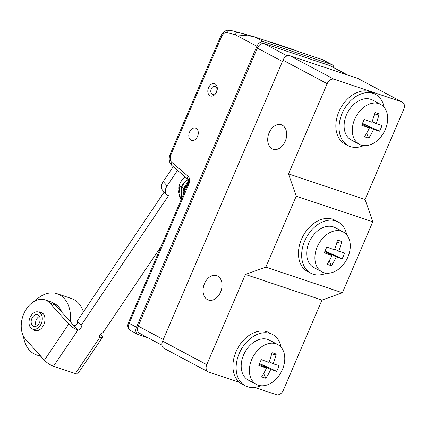 <?xml version="1.0" encoding="UTF-8"?>
<svg xmlns="http://www.w3.org/2000/svg" width="425" height="425" viewBox="0 0 425 425"><rect width="100%" height="100%" fill="white"/><g stroke="black" fill="none" stroke-linecap="round" stroke-linejoin="round"><path stroke-width="0.64" d="M100.454 334.114L101.145 334.884A7.751 2.04 -146 0 1 102.319 337.461A7.751 2.04 -146 0 1 99.769 337.434A3.23 2.146 -42 0 1 100.056 334.629A3.23 2.146 -42 0 1 102.962 332.701L161.102 246.452M44.386 360.214L68.765 324.052L50.038 303.243A22.605 15.815 -71.5 0 0 45.018 299.891A22.605 15.815 -71.5 0 0 24.459 312.38A22.605 15.815 -71.5 0 0 25.659 339.405L44.386 360.214A7.751 2.04 34 0 0 53.513 366.276L75.39 373.596A7.751 2.04 -146 0 0 77.94 373.623L102.319 337.461M177.554 170.351L167.099 185.852A9.685 6.433 138 0 0 166.467 194.528A9.685 6.433 138 0 0 168.443 195.798L81.085 325.38A3.23 2.146 -42 0 1 80.803 328.185A3.23 2.146 -42 0 1 77.892 330.113L55.287 305.001A22.605 15.815 -71.5 0 0 50.267 301.649L45.018 299.891M271.108 42.415L271.336 42.187L293.213 49.507L293.393 49.874M271.336 42.187L271.517 42.553M173.262 166.664L163.227 181.549A9.685 6.433 -42 0 0 162.589 190.225L166.467 194.528M164.209 192.02L77.212 321.077A3.23 2.146 -42 0 1 76.925 323.882A3.23 2.146 -42 0 1 74.019 325.81M32.667 329.125A9.685 6.779 -71.5 0 0 34.776 330.512A9.685 6.779 -71.5 0 0 42.691 326.708A9.685 6.779 -71.5 0 0 40.922 312.136A9.685 6.779 -71.5 0 0 38.404 311.982M68.765 324.052A7.751 2.04 34 0 0 77.892 330.113L53.513 366.276M77.212 321.077L81.085 325.38M31.137 315.568A9.042 6.327 -71.5 0 0 32.789 329.168A9.042 6.327 -71.5 0 0 40.178 325.614A9.042 6.327 108.5 0 0 38.526 312.019A9.042 6.327 108.5 0 0 31.137 315.568M38.728 323.999A6.136 4.293 -71.5 0 0 37.607 314.776A6.136 4.293 -71.5 0 0 32.592 317.183A6.136 4.293 -71.5 0 0 33.713 326.411A6.136 4.293 -71.5 0 0 38.728 323.999M39.488 316.418A6.136 4.293 -71.5 0 0 36.964 318.649A6.136 4.293 108.5 0 0 36.205 326.23M188.594 180.625L183.786 188.222L182.835 192.849L183.079 195.181M181.868 187.149L180.12 186.564L181.433 187.154M181.284 199.367L179.743 197.189L178.654 191.585L179.807 186.347L180.12 186.564L178.973 193.688L181.294 199.341M186.91 180.067L188.148 179.44A3.23 2.221 -49.4 0 1 188.057 176.258A6.46 4.521 -71.5 0 1 188.928 183.892L129.163 323.329A3.23 0.271 -156.8 0 1 128.387 322.793C127.155 326.087 127.861 328.658 130.507 330.496A6.46 4.585 118 0 1 129.163 323.329L136.473 327.223A6.46 4.585 118 0 0 137.817 334.39A6.46 4.585 118 0 0 138.316 334.603L148.325 337.949M183.584 194.007L184.583 188.939L185.56 189.396L184.583 188.939L188.328 182.877M334.077 67.793A6.46 4.585 118 0 0 332.122 64.722A6.46 4.585 118 0 0 331.622 64.504L263.803 41.815A6.46 4.585 118 0 0 256.891 46.267L136.473 327.223M216.575 91.997A6.46 4.521 -71.5 0 0 214.609 83.736A6.46 4.521 -71.5 0 0 208.542 87.72A6.46 4.521 -71.5 0 0 210.508 95.981A6.46 4.521 -71.5 0 0 216.575 91.997M197.561 136.361A6.46 4.521 -71.5 0 0 195.596 128.095A6.46 4.521 -71.5 0 0 189.529 132.079A6.46 4.521 -71.5 0 0 191.494 140.346A6.46 4.521 -71.5 0 0 197.561 136.361M263.277 39.807L254.495 36.869M331.622 64.504L322.469 59.627L265.641 40.588A3.23 2.258 108.5 0 1 265.806 40.672L263.627 39.923M311.201 55.84L322.129 59.495A3.23 2.258 108.5 0 1 322.224 59.527A3.23 2.258 108.5 0 1 322.469 59.627L332.122 64.722M313.124 56.482L322.878 59.797M254.628 387.43L276.42 394.719A6.46 4.585 118 0 0 283.332 390.267L321.991 300.066L342.385 292.767L372.81 221.786L365.091 199.516L403.75 109.315A6.46 4.585 118 0 0 402.411 102.149A6.46 4.585 118 0 0 401.912 101.936L334.092 79.247A6.46 4.585 118 0 0 327.181 83.698L282.997 60.169L162.584 341.126A6.46 4.585 118 0 0 163.923 348.288L208.101 371.817A6.46 4.585 118 0 0 208.601 372.034L239.482 382.362M347.464 74.97L329.896 65.62L264.265 43.663A6.46 4.585 -62 0 0 257.353 48.11L138.205 326.113A6.46 4.585 -62 0 0 139.543 333.274L161.968 345.217M329.896 65.62A6.46 4.585 -62 0 1 330.395 65.832L347.724 75.06M263.803 41.815L254.649 36.943C254.394 36.396 247.95 35.679 235.328 34.781L227.402 32.667A6.46 4.521 -71.5 0 0 221.526 36.709L170.956 154.689A6.46 4.521 -71.5 0 0 171.833 162.323L188.057 176.258M402.411 102.149L358.227 78.62A6.46 4.585 118 0 0 357.728 78.407L289.908 55.718A6.46 4.585 118 0 0 282.997 60.169M162.584 341.126L206.762 364.655L245.422 274.449L265.816 267.15L296.241 196.169L288.517 173.899L365.091 199.516M288.517 173.899L327.181 83.698M282.274 125.168A12.915 9.037 -71.5 0 0 281.302 124.748A12.915 9.037 -71.5 0 0 268.887 133.418A12.915 9.037 -71.5 0 0 272.133 148.824A12.915 9.037 -71.5 0 0 273.105 149.244A12.915 9.037 -71.5 0 0 285.52 140.574A12.915 9.037 -71.5 0 0 282.274 125.168M207.485 299.657A12.915 9.037 108.5 0 1 204.244 284.245A12.915 9.037 108.5 0 1 216.654 275.581A12.915 9.037 108.5 0 1 217.627 275.995A12.915 9.037 108.5 0 1 220.873 291.407A12.915 9.037 108.5 0 1 208.462 300.077A12.915 9.037 108.5 0 1 207.485 299.657M296.241 196.169L372.81 221.786M265.816 267.15L342.385 292.767M245.422 274.449L321.991 300.066M206.762 364.655A6.46 4.585 118 0 0 208.101 371.817M245.23 385.783L242.016 384.072A29.059 20.618 -62 0 1 236.698 350.264A29.059 20.618 -62 0 1 267.081 331.803A29.059 20.618 118 0 1 269.333 332.77L272.547 334.48A29.059 20.618 118 0 0 270.295 333.513A29.059 20.618 -62 0 0 239.907 351.98A29.059 20.618 -62 0 0 245.23 385.783A29.059 20.618 -62 0 0 247.477 386.75A29.059 20.618 118 0 0 260.748 385.751M281.185 347.379A29.059 20.618 118 0 0 272.547 334.48M277.711 344.547L269.508 340.181A22.605 16.038 118 0 0 267.761 339.432A22.605 16.038 118 0 0 244.125 353.791A22.605 16.038 118 0 0 248.264 380.083L256.461 384.45A22.605 16.038 -62 0 1 252.328 358.158A22.605 16.038 -62 0 1 275.958 343.793A22.605 16.038 118 0 1 277.711 344.547A22.605 16.038 118 0 1 281.849 370.839A22.605 16.038 118 0 1 258.214 385.199A22.605 16.038 -62 0 1 256.461 384.45M263.675 373.485L265.875 378.277A55.627 23.758 -134 0 1 263.787 377.634A55.627 23.758 -134 0 1 261.635 376.858A58.034 40.609 -71.5 0 0 266.475 368.114A58.034 4.84 -156.8 0 1 258.767 365.362A55.627 13.972 112 0 0 261.226 359.624A58.034 4.84 -156.8 0 0 268.935 362.376A58.034 40.609 -71.5 0 0 271.995 352.686A55.627 15.72 1.7 0 1 274.178 353.382A55.627 15.72 1.7 0 1 276.234 354.105L271.309 355.252M259.25 364.267L266.475 368.114M259.34 364.055L259.5 364.4M259.548 363.587L270.72 369.538A58.034 40.609 -71.5 0 1 265.875 378.277M259.563 363.55L276.643 371.338A58.034 4.84 -156.8 0 1 270.72 369.538M276.643 371.338A55.627 53.444 -83.6 0 0 279.103 365.601A58.034 4.84 -156.8 0 1 273.179 363.8A58.034 40.609 -71.5 0 0 276.234 354.105M269.2 361.68L273.179 363.8M310.749 273.195L307.535 271.485A29.059 20.618 -62 0 1 302.217 237.681A29.059 20.618 -62 0 1 332.605 219.215A29.059 20.618 118 0 1 334.852 220.182L338.066 221.898A29.059 20.618 118 0 0 335.814 220.926A29.059 20.618 -62 0 0 305.432 239.392A29.059 20.618 -62 0 0 310.749 273.195A29.059 20.618 -62 0 0 313.002 274.162A29.059 20.618 118 0 0 326.272 273.163M346.704 234.791A29.059 20.618 118 0 0 338.066 221.898M343.23 231.96L335.033 227.593A22.605 16.038 118 0 0 333.28 226.844A22.605 16.038 118 0 0 309.644 241.203A22.605 16.038 118 0 0 313.783 267.495L321.985 271.862A22.605 16.038 -62 0 1 317.847 245.57A22.605 16.038 -62 0 1 341.482 231.211A22.605 16.038 118 0 1 343.23 231.96A22.605 16.038 118 0 1 347.368 258.251A22.605 16.038 118 0 1 323.733 272.616A22.605 16.038 -62 0 1 321.985 271.862M329.194 260.897L331.399 265.689A55.627 23.758 -134 0 1 329.306 265.046A55.627 23.758 -134 0 1 327.154 264.27A58.034 40.609 -71.5 0 0 331.994 255.531A58.034 4.84 -156.8 0 1 324.286 252.774A55.627 13.972 112 0 0 326.745 247.037A58.034 4.84 -156.8 0 0 334.454 249.794A58.034 40.609 -71.5 0 0 337.514 240.098A55.627 15.72 1.7 0 1 339.697 240.794A55.627 15.72 1.7 0 1 341.758 241.522L336.828 242.67M324.769 251.68L331.994 255.531M324.859 251.472L325.019 251.812M325.067 251L336.239 256.95A58.034 40.609 -71.5 0 1 331.399 265.689M325.082 250.962L342.168 258.756A58.034 4.84 -156.8 0 1 336.239 256.95M342.168 258.756A55.627 53.444 -83.6 0 0 344.622 253.018A58.034 4.84 -156.8 0 1 338.698 251.212A58.034 40.609 -71.5 0 0 341.758 241.522M334.719 249.093L338.698 251.212M348.155 145.637L344.941 143.926A29.059 20.618 -62 0 1 339.623 110.123A29.059 20.618 -62 0 1 370.01 91.662A29.059 20.618 118 0 1 372.257 92.629L375.472 94.339A29.059 20.618 118 0 0 373.219 93.373A29.059 20.618 -62 0 0 342.837 111.833A29.059 20.618 -62 0 0 348.155 145.637A29.059 20.618 -62 0 0 350.407 146.604A29.059 20.618 118 0 0 363.678 145.605M384.11 107.233A29.059 20.618 118 0 0 375.472 94.339M380.635 104.407L372.438 100.04A22.605 16.038 118 0 0 370.685 99.285A22.605 16.038 118 0 0 347.05 113.645A22.605 16.038 118 0 0 351.188 139.937L359.391 144.303A22.605 16.038 -62 0 1 355.252 118.012A22.605 16.038 -62 0 1 378.888 103.652A22.605 16.038 118 0 1 380.635 104.407A22.605 16.038 118 0 1 384.774 130.698A22.605 16.038 118 0 1 361.138 145.058A22.605 16.038 -62 0 1 359.391 144.303M366.6 133.344L368.804 138.13A55.627 23.758 -134 0 1 366.711 137.488A55.627 23.758 -134 0 1 364.56 136.712A58.034 40.609 -71.5 0 0 369.399 127.973A58.034 4.84 -156.8 0 1 361.691 125.216A55.627 13.972 112 0 0 364.151 119.478A58.034 4.84 -156.8 0 0 371.859 122.235A58.034 40.609 -71.5 0 0 374.919 112.545A55.627 15.72 1.7 0 1 377.103 113.236A55.627 15.72 1.7 0 1 379.164 113.964L374.234 115.111M362.174 124.121L369.399 127.973M362.265 123.914L362.424 124.259M362.472 123.441L373.644 129.391A58.034 40.609 -71.5 0 1 368.804 138.13M362.488 123.404L379.573 131.197A58.034 4.84 -156.8 0 1 373.644 129.391M379.573 131.197A55.627 53.444 -83.6 0 0 382.027 125.46A58.034 4.84 -156.8 0 1 376.104 123.654A58.034 40.609 -71.5 0 0 379.164 113.964M372.125 121.534L376.104 123.654M183.303 194.655L184.269 188.727L184.583 188.939L184.269 188.727L188.498 182.251M54.777 304.465A21.957 15.364 108.5 0 1 57.853 307.854M53.624 303.45L53.784 303.503A21.957 15.364 108.5 0 1 61.774 312.21M23.396 336.053A32.289 22.594 -71.5 0 0 36.571 354.944A32.289 22.594 -71.5 0 0 40.338 355.714M35.169 300.863A32.289 22.594 108.5 0 1 57.062 293.707A32.289 22.594 108.5 0 1 70.353 321.736M57.062 293.707L71.501 298.536A32.289 22.594 108.5 0 1 83.427 311.854M212.224 94.143A4.197 2.938 -71.5 0 0 216.479 91.688A4.197 2.938 -71.5 0 0 215.518 86.45A4.197 2.938 -71.5 0 0 214.327 86.217A4.197 2.938 -71.5 0 0 211.087 89.367A4.197 2.938 -71.5 0 0 211.778 93.829A4.197 2.938 -71.5 0 0 212.224 94.143M99.769 337.434L75.39 373.596M185.21 176.922A12.591 8.367 138 0 0 178.989 189.024M50.038 303.243L55.287 305.001M167.099 185.852L163.227 181.549M183.372 189.433A9.366 6.221 138 0 0 183.685 190.724M181.64 198.539L181.411 187.202L181.725 187.42C183.271 183.743 185.55 181.061 188.551 179.366M181.688 198.427L181.725 187.42L183.478 188.004M256.891 46.267L235.328 34.781A3.23 2.306 -75.1 0 1 238.345 32.396L238.345 32.396A3.23 2.306 -75.1 0 1 238.446 32.422L254.309 36.81A3.23 2.258 -71.5 0 1 254.405 36.837L230.424 30.281A3.23 2.306 -75.1 0 1 230.52 30.308L238.244 32.374M128.387 322.793L188.148 183.35A3.23 0.271 23.2 0 0 188.928 183.892M170.956 154.689A3.23 0.271 -156.8 0 1 170.181 154.148C168.433 158.759 169.012 162.547 171.913 165.506L188.142 179.435C188.774 180.163 188.78 181.47 188.148 183.35M171.833 162.323A3.23 2.221 130.6 0 0 171.913 165.506M221.526 36.709A3.23 0.271 -156.8 0 1 220.745 36.167L170.181 154.148M227.402 32.667A3.23 2.306 -75.1 0 1 230.424 30.281C226.222 29.585 222.998 31.551 220.745 36.167M265.806 40.672L254.649 36.943A3.23 2.258 -71.5 0 0 254.405 36.837L263.468 39.87M357.728 78.407L401.912 101.936M334.092 79.247L289.908 55.718M287.167 55.856L264.265 43.663M163.29 339.469L138.205 326.113M282.439 61.471L257.353 48.11M37.288 330.671L32.789 329.168M43.021 313.522L38.526 312.019M181.411 187.202C182.676 184.142 184.54 181.741 187 180.003M137.817 334.39L130.507 330.496M36.571 354.944L40.97 356.416M211.778 93.829L213.653 95.524M214.327 86.217L216.84 85.988"/></g></svg>
